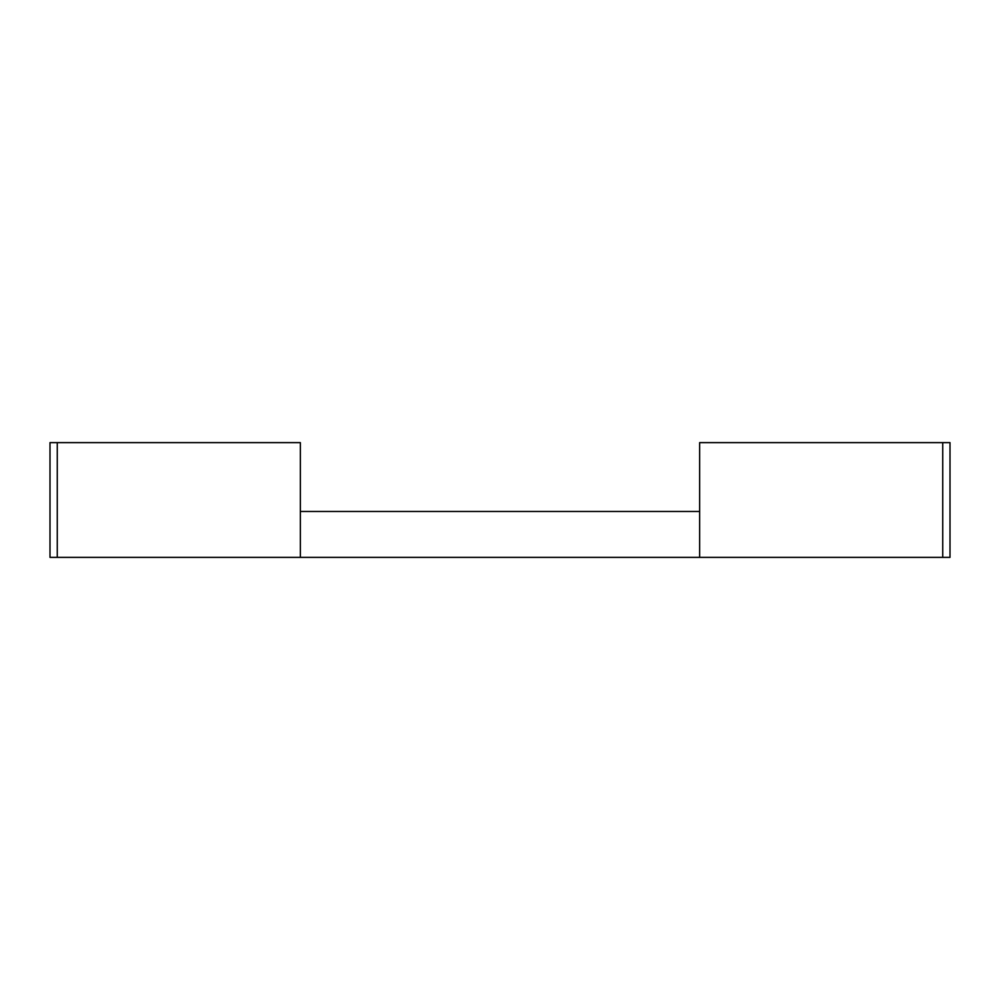 <?xml version="1.0" encoding="UTF-8"?>
<svg xmlns="http://www.w3.org/2000/svg" width="1000" height="1000" viewBox="0 0 1000 1000"><rect width="100%" height="100%" fill="white"/><g stroke="black" fill="none" stroke-linecap="round" stroke-linejoin="round"><path stroke-width="1.5" d="M300.35 557.375L699.65 557.375L699.65 511.475L300.35 511.475L300.35 557.375L50 557.375L50 442.625L300.35 442.625L300.35 511.475M942.725 557.375L942.725 442.625L950 442.625L950 557.375L699.65 557.375M942.725 442.625L699.65 442.625L699.65 511.475M57.275 442.625L57.275 557.375"/></g></svg>
